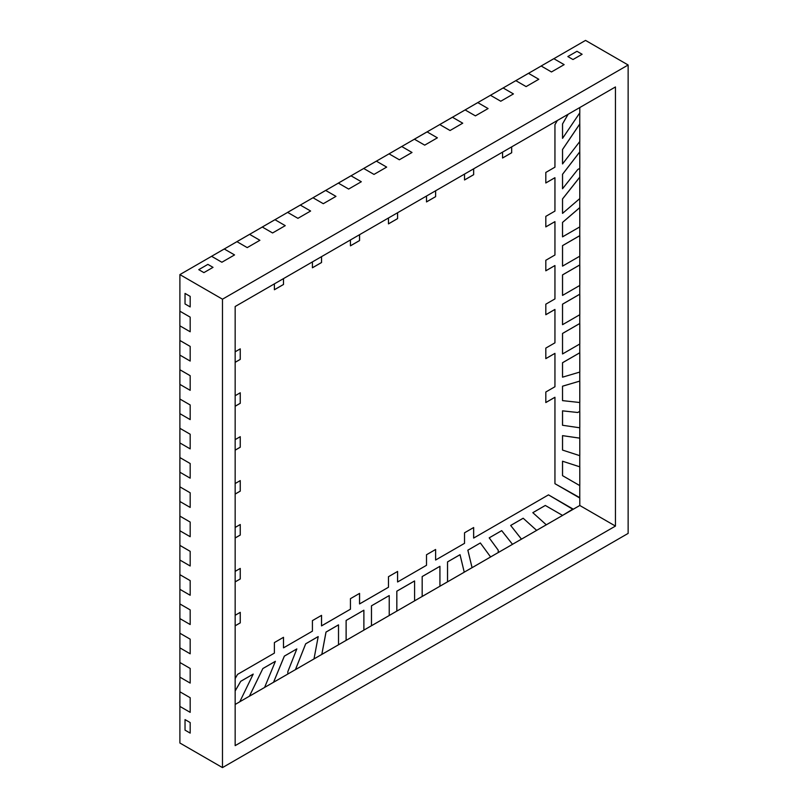 <?xml version="1.0" encoding="UTF-8"?>
<svg xmlns="http://www.w3.org/2000/svg" width="808" height="808" viewBox="0 0 808 808"><rect width="100%" height="100%" fill="white"/><g stroke="black" fill="none" stroke-linecap="round" stroke-linejoin="round"><path stroke-width="1.21" d="M179.891 442.935L190.183 448.874L179.891 442.935L179.891 457.57L179.891 442.935L190.183 448.874L190.183 434.239L179.891 428.301L179.891 413.656L190.183 419.604L179.891 413.656L179.891 428.301L190.183 434.239L190.183 448.874L190.183 434.239L179.891 428.301L179.891 442.935L190.183 448.874L190.183 434.239L179.891 428.301L179.891 442.935L179.891 428.27L179.861 442.915M190.183 404.959L179.891 399.021L179.891 384.386L190.183 390.325L179.891 384.386L179.891 399.021L190.183 404.959L190.183 419.604L190.183 404.959L190.183 419.604L179.891 413.656L190.183 419.604L190.183 404.959L179.891 399.021L179.891 413.656L179.861 399.011L179.861 413.646L179.861 399.011L190.183 404.959M190.183 375.69L179.891 369.751L179.891 355.106L190.183 361.055L179.891 355.106L179.891 369.751L190.183 375.69L190.183 390.325L190.183 375.69L190.183 390.325L179.891 384.386L190.183 390.325L190.183 375.69L179.891 369.751L179.891 384.386L179.861 369.731L179.861 384.366L179.861 369.731L190.183 375.69M190.183 346.41L179.891 340.471L179.891 325.836L190.183 331.775L179.891 325.836L179.891 340.471L190.183 346.41L190.183 361.055L190.183 346.41L190.183 361.055L179.891 355.106L190.183 361.055L190.183 346.41L179.891 340.471L179.861 355.096L179.861 340.461L190.183 346.41M190.183 317.14L179.891 311.191L179.891 274.599L211.585 256.308L221.877 262.246L211.585 256.308L179.891 274.599L179.891 311.191L190.183 317.14L190.183 331.775L190.183 317.14L190.183 331.775L179.891 325.836L190.183 331.775L190.183 317.14L179.891 311.191L179.861 325.816L179.861 311.181L190.183 317.14M179.891 472.215L190.183 478.154L179.891 472.215L179.891 486.85L179.891 472.215L190.183 478.154L190.183 463.519L179.891 457.57L190.183 463.519L190.183 478.154L190.183 463.519L179.891 457.57L179.891 472.215L190.183 478.154L190.183 463.519L179.891 457.57L179.891 472.215M439.764 124.563L450.056 130.512L439.764 124.563L427.089 131.886L439.764 124.563L450.056 130.512L462.731 123.19L452.44 117.251L465.115 109.928L475.407 115.867L465.115 109.928L452.44 117.251L462.731 123.19L450.056 130.512L462.731 123.19L452.44 117.251L439.764 124.563L450.056 130.512L462.731 123.19L452.44 117.251L439.764 124.563M488.082 108.555L477.791 102.606L490.466 95.293L500.758 101.232L490.466 95.293L477.791 102.606L488.082 108.555L475.407 115.867L488.082 108.555L475.407 115.867L465.115 109.928L475.407 115.867L488.082 108.555L477.791 102.606L465.085 109.938L477.76 102.596L488.082 108.555M513.433 93.92L503.142 87.971L515.817 80.648L526.109 86.597L515.817 80.648L503.142 87.971L513.433 93.92L500.758 101.232L513.433 93.92L500.758 101.232L490.466 95.293L500.758 101.232L513.433 93.92L503.142 87.971L490.446 95.304L503.121 87.961L513.433 93.92M538.795 79.275L528.493 73.336L541.178 66.014L551.47 71.963L541.178 66.014L528.493 73.336L538.795 79.275L526.109 86.597L538.795 79.275L526.109 86.597L515.817 80.648L526.109 86.597L538.795 79.275L528.493 73.336L515.797 80.669L528.472 73.316L538.795 79.275M564.146 64.64L553.854 58.701L585.537 40.4L628.139 64.993L222.483 299.192L222.483 767.6L628.139 533.401L628.139 64.993L628.139 533.401L222.483 767.6L179.891 743.006L179.891 706.414L190.183 712.353L179.891 706.414L179.891 743.006L222.483 767.6L222.483 299.192L179.891 274.599L222.483 299.192L628.139 64.993L585.537 40.4L553.854 58.701L564.146 64.64L551.47 71.963L564.146 64.64L551.47 71.963L541.178 66.014L551.47 71.963L564.146 64.64L553.854 58.701L541.148 66.003L553.823 58.681L564.146 64.64M414.403 139.208L424.705 145.147L414.403 139.208L401.728 146.521L414.403 139.208L424.705 145.147L437.381 137.825L427.089 131.886L437.381 137.825L424.705 145.147L437.381 137.825L427.089 131.886L414.403 139.208L424.705 145.147L437.381 137.825L427.089 131.886L414.403 139.208M179.891 647.865L190.183 653.803L179.891 647.865L179.891 662.499L179.891 647.865L190.183 653.803L190.183 639.168L179.891 633.23L179.891 618.585L190.183 624.534L179.891 618.585L179.891 633.23L190.183 639.168L190.183 653.803L190.183 639.168L179.891 633.23L179.891 647.865L190.183 653.803L190.183 639.168L179.891 633.23L179.891 647.865L179.891 633.199L179.861 647.844M179.891 677.134L190.183 683.083L179.891 677.134L179.891 691.779L179.891 677.134L190.183 683.083L190.183 668.448L179.891 662.499L190.183 668.448L190.183 683.083L190.183 668.448L179.891 662.499L179.891 677.134L190.183 683.083L190.183 668.448L179.891 662.499L179.891 677.134M262.287 227.028L272.579 232.967L262.287 227.028L249.611 234.35L262.287 227.028L272.579 232.967L285.254 225.654L274.962 219.705L287.638 212.393L297.93 218.332L287.638 212.393L274.962 219.705L285.254 225.654L272.579 232.967L285.254 225.654L274.962 219.705L262.287 227.028L272.579 232.967L285.254 225.654L274.962 219.705L262.287 227.028M236.936 241.663L247.228 247.612L236.936 241.663L224.26 248.985L236.936 241.663L247.228 247.612L259.903 240.289L249.611 234.35L259.903 240.289L247.228 247.612L259.903 240.289L249.611 234.35L236.936 241.663L247.228 247.612L259.903 240.289L249.611 234.35L236.936 241.663M190.183 697.718L179.891 691.779L190.183 697.718L190.183 712.353L190.183 697.718L190.183 712.353L179.891 706.414L179.891 691.779L179.891 706.414L190.183 712.353L190.183 697.718L179.861 691.759L179.861 706.404L179.861 691.759L179.891 706.414L179.891 691.779L190.183 697.718M179.891 560.035L190.183 565.984L179.891 560.035L179.891 574.67L179.891 530.765L190.183 536.704L179.891 530.765L179.891 545.4L190.183 551.339L179.891 545.4L179.891 560.035L190.183 565.984L190.183 551.339L190.183 565.984L190.183 551.339L179.891 545.4L179.861 560.025L190.183 565.984L190.183 551.339L179.891 545.37L179.891 560.035M234.552 254.924L224.26 248.985L234.552 254.924L221.877 262.246L234.552 254.924L221.877 262.246L211.585 256.308L221.877 262.246L234.552 254.924L224.26 248.985L211.585 256.308L224.23 248.975L211.555 256.318L224.23 248.975L234.552 254.924M338.35 183.113L348.642 189.062L338.35 183.113L325.674 190.436L338.35 183.113L348.642 189.062L361.317 181.739L351.026 175.801L363.701 168.478L373.993 174.417L363.701 168.478L351.026 175.801L361.317 181.739L348.642 189.062L361.317 181.739L351.026 175.801L338.35 183.113L348.642 189.062L361.317 181.739L351.026 175.801L338.35 183.113M179.891 603.95L179.891 589.315L190.183 595.254L179.891 589.315L179.891 603.95L190.183 609.889L179.891 603.95L179.891 618.585L179.861 603.94L179.861 618.575L190.183 624.534L190.183 609.889L190.183 624.534L190.183 609.889L179.891 603.919L179.861 618.575L190.183 624.534L190.183 609.889L179.891 603.95L179.891 618.585L179.891 603.95M179.891 516.12L179.891 501.485L190.183 507.424L179.891 501.485L179.891 516.12L190.183 522.069L179.891 516.12L179.891 530.765L179.861 516.11L179.861 530.745L190.183 536.704L190.183 522.069L190.183 536.704L190.183 522.069L179.891 516.09L179.861 530.745L190.183 536.704L190.183 522.069L179.891 516.12L179.891 530.765L179.891 516.12M300.313 205.07L312.999 197.758L323.291 203.697L312.999 197.758L300.313 205.07L310.615 211.019L300.313 205.07L287.638 212.393L297.93 218.332L310.615 211.019L297.93 218.332L310.615 211.019L300.313 205.07L287.638 212.393L297.93 218.332L310.615 211.019L300.313 205.07L287.638 212.393L300.293 205.06L287.618 212.373L300.313 205.07M376.376 161.156L389.052 153.843L399.344 159.782L389.052 153.843L376.376 161.156L386.668 167.105L376.376 161.156L363.701 168.478L373.993 174.417L386.668 167.105L373.993 174.417L386.668 167.105L376.376 161.156L363.701 168.478L373.993 174.417L386.668 167.105L376.376 161.156L363.671 168.468L376.356 161.146M335.966 196.374L325.674 190.436L335.966 196.374L323.291 203.697L335.966 196.374L323.291 203.697L312.999 197.758L323.291 203.697L335.966 196.374L325.674 190.436L312.999 197.758L325.644 190.415L312.969 197.768L325.644 190.415L335.966 196.374M412.019 152.47L401.728 146.521L412.019 152.47L399.344 159.782L412.019 152.47L399.344 159.782L389.052 153.843L399.344 159.782L412.019 152.47L401.728 146.521L389.032 153.853L401.707 146.511L412.019 152.47M190.183 580.619L179.891 574.67L190.183 580.619L190.183 595.254L190.183 580.619L190.183 595.254L179.891 589.315L179.891 574.67L179.891 589.315L190.183 595.254L190.183 580.619L179.861 574.66L179.891 589.315L179.861 574.66L179.891 589.315L179.891 574.67L190.183 580.619M190.183 492.789L179.891 486.85L190.183 492.789L190.183 507.424L190.183 492.789L190.183 507.424L179.891 501.485L190.183 507.424L190.183 492.789L179.891 486.85L179.891 501.485L179.861 486.83L179.861 501.475L179.861 486.83L190.183 492.789M190.183 722.574L185.032 719.595L190.183 722.574L190.183 733.109L185.032 730.139L190.183 733.109L190.183 722.574L190.183 733.109L190.183 722.574L185.032 719.595L185.032 730.139L185.032 719.595L185.032 730.139L190.183 733.109L185.032 730.139L185.032 719.595L190.183 722.574M567.842 56.56L576.973 51.288L582.114 54.267L576.973 51.288L567.842 56.56L572.993 59.529L567.842 56.56L576.973 51.288L567.842 56.56L572.993 59.529L582.114 54.267L572.993 59.529L582.114 54.267L572.993 59.529L567.842 56.56M198.758 269.65L207.888 264.378L213.029 267.357L207.888 264.378L198.758 269.65L203.899 272.619L198.758 269.65L207.888 264.378L198.758 269.65L203.899 272.619L213.029 267.357L203.899 272.619L213.029 267.357L203.899 272.619L198.758 269.65M185.032 303.949L185.032 293.415L190.183 296.385L185.032 293.415L185.032 303.949L190.183 306.929L185.032 303.949L185.032 293.415L185.032 303.949L190.183 306.929L190.183 296.385L190.183 306.929L190.183 296.385L190.183 306.929L185.032 303.949M572.993 509.01L548.491 494.87L572.993 509.01L562.55 515.413L579.79 505.485L615.454 526.079L235.158 745.643L235.158 306.515L615.454 86.951L615.454 526.079L579.79 505.485L573.013 509.394L548.491 494.87L572.993 509.01M579.76 497.647L579.76 485.598L562.55 475.659L579.79 485.618L579.79 466.822L562.55 461.227L562.55 475.659L562.52 461.216L579.76 466.812L579.76 455.672L579.76 466.812L562.52 461.216L562.52 475.639L562.52 461.216L562.52 475.639L562.52 461.216L562.52 475.639L562.52 461.216L579.79 466.822L579.79 485.618L562.52 475.639L579.76 485.598L579.76 497.647L554.945 483.689L579.447 497.839L554.945 483.689L554.945 397.284L545.814 402.556L554.914 397.263L545.814 402.525L545.814 392.011L554.945 386.739L554.945 353.369L545.814 358.641L545.814 348.096L554.945 342.834L554.945 309.454L545.814 314.726L554.914 309.444L545.814 314.696L545.814 304.182L554.945 298.92L554.945 265.539L545.814 270.811L545.814 260.277L554.945 255.005L554.945 221.634L545.814 226.897L545.814 216.362L554.945 211.09L554.945 177.72L545.814 182.982L554.914 177.699L545.814 182.962L545.814 172.447L554.945 167.175L554.945 124.684L557.369 120.493L554.945 124.684L554.945 167.175L545.814 172.447L545.814 182.982L554.945 177.72L554.945 211.09L545.814 216.362L545.814 226.897L554.945 221.634L545.814 226.866L554.945 221.634L554.945 255.005L545.814 260.277L545.814 270.811L554.945 265.539L545.814 270.781L554.945 265.539L554.945 298.92L545.814 304.182L545.814 314.726L554.945 309.454L554.945 342.834L545.814 348.096L545.814 358.641L554.945 353.369L545.814 358.611L554.945 353.369L554.945 386.739L545.814 392.011L545.814 402.556L554.945 397.284L554.945 483.689L579.79 497.667L579.79 505.485L579.79 497.667L554.945 483.689L579.76 497.647M235.158 625.786L240.228 622.867L240.228 612.353L240.228 622.867L240.228 612.353L240.228 622.867L235.158 625.786L240.228 622.867L240.228 612.353L240.228 622.867L235.158 625.786L240.259 622.877L235.158 625.816L240.259 622.877L240.259 612.343L240.259 622.877L235.158 625.786M235.158 581.881L240.228 578.952L240.228 568.438L240.228 578.952L240.228 568.438L240.228 578.952L235.158 581.881L240.228 578.952L240.228 568.438L240.228 578.952L235.158 581.881L240.259 578.962L235.158 581.901L240.259 578.962L240.259 568.428L240.259 578.962L235.158 581.881M235.158 537.966L240.228 535.037L240.228 524.523L240.228 535.037L240.228 524.523L240.228 535.037L235.158 537.966L240.228 535.037L240.228 524.523L240.228 535.037L235.158 537.966L240.259 535.048L235.158 537.997L240.259 535.048L240.259 524.513L240.259 535.048L235.158 537.966M235.158 494.052L240.228 491.123L240.228 480.609L240.228 491.123L240.228 480.609L240.228 491.123L235.158 494.052L240.228 491.123L240.228 480.609L240.228 491.123L235.158 494.052L240.259 491.133L235.158 494.082L240.259 491.133L240.259 480.598L240.259 491.133L235.158 494.052M235.158 450.137L240.228 447.208L240.228 436.704L240.228 447.208L240.228 436.704L240.228 447.208L235.158 450.137L240.228 447.208L240.228 436.704L240.228 447.208L235.158 450.137L240.259 447.228L235.158 450.167L240.259 447.228L240.259 436.684L240.259 447.228L235.158 450.137M235.158 406.222L240.228 403.293L240.228 392.789L240.228 403.293L240.228 392.789L240.228 403.293L235.158 406.222L240.228 403.293L240.228 392.789L240.228 403.293L235.158 406.222L240.259 403.313L235.158 406.252L240.259 403.313L240.259 392.769L240.259 403.313L235.158 406.222M235.158 362.307L240.228 359.378L240.228 348.874L240.228 359.378L240.228 348.874L240.228 359.378L235.158 362.307L240.228 359.378L240.228 348.874L240.228 359.378L235.158 362.307L240.259 359.398L235.158 362.337L240.259 359.398L240.259 348.854L240.259 359.398L235.158 362.307M274.387 289.719L283.487 284.466L283.487 278.609L283.487 284.466L274.387 289.719M312.413 267.761L321.513 262.509L321.513 256.651L321.513 262.509L312.413 267.761M350.44 245.814L359.54 240.552L359.54 234.704L359.54 240.552L350.44 245.814L350.44 239.956L350.44 245.834L359.57 240.572L359.54 234.704L359.57 240.572L350.44 245.834M388.466 223.856L397.576 218.594L397.576 212.746L397.576 218.594L388.466 223.856L388.466 217.998L388.466 223.887L397.597 218.614L397.576 212.746L397.597 218.614L388.466 223.887M426.503 201.899L435.603 196.647L435.603 190.789L435.603 196.647L426.503 201.899M464.529 179.942L473.629 174.69L473.629 168.832L473.629 174.69L464.529 179.942M502.556 157.984L511.666 152.732L511.666 146.874L511.666 152.732L502.556 157.984M579.76 438.138L579.76 427.796L579.76 438.138L562.52 435.633L579.76 438.138L562.52 435.633L562.52 450.066L562.52 435.633L562.52 450.066L562.52 435.633L562.52 450.066L562.52 435.633L579.76 438.138L562.52 435.633L579.79 438.158L562.55 435.653L562.55 450.086L579.79 455.682L579.79 438.158L579.79 455.682L562.55 450.086L562.52 435.633L579.76 438.138M562.52 425.271L562.52 410.838L577.73 412.494L579.76 411.322L579.76 402.505L579.76 411.322L577.73 412.494L562.52 410.838L562.52 425.271L562.52 410.838L562.52 425.271L562.52 410.838L562.52 425.271L579.79 427.796L579.79 411.333L577.76 412.504L562.55 410.858L562.55 425.291L562.52 410.838L577.76 412.504L579.79 411.333L579.79 427.796L562.52 425.271M562.52 400.627L562.52 386.194L579.76 381.093L579.76 372.074L579.76 381.093L562.52 386.194L562.52 400.627L562.52 386.194L562.52 400.627L562.52 386.194L562.52 400.627L579.79 402.515L562.55 400.637L562.52 386.194L579.76 381.093L562.52 386.194L562.52 400.627M562.52 377.154L562.52 362.721L579.76 352.773L579.76 344.016L579.76 352.773L562.52 362.721L562.52 377.154L562.52 362.721L562.55 377.174L579.79 372.064L579.79 352.783L562.55 362.741L562.52 377.154M562.52 353.944L562.52 333.451L579.76 323.493L579.76 314.736L579.76 323.493L562.52 333.451L562.52 353.944L562.52 333.451L579.76 323.493L562.52 333.451L562.55 353.954L562.52 333.451L579.79 323.503L562.52 333.451L579.79 323.503L562.55 333.462L562.52 353.944M562.52 324.664L562.52 304.172L579.76 294.213L579.76 285.466L579.76 294.213L562.52 304.172L562.52 324.664L562.52 304.172L579.76 294.213L562.52 304.172L562.55 324.675L562.52 304.172L579.79 294.233L562.52 304.172L579.79 294.233L562.55 304.182L562.52 324.664M562.52 295.385L562.52 274.892L579.76 264.943L579.76 256.187L579.76 264.943L562.52 274.892L562.52 295.385L562.52 274.892L562.52 295.385L562.52 274.892L579.76 264.943L562.52 274.892L562.52 295.385M562.52 266.115L562.52 245.622L579.76 235.663L579.76 226.917L579.76 235.663L562.52 245.622L562.52 266.115L562.52 245.622L562.52 266.115L562.52 245.622L579.76 235.663L562.52 245.622L562.52 266.115M562.52 236.835L562.52 222.402L579.76 207.606L579.76 198.596L579.76 207.606L562.52 222.402L562.52 236.835L562.52 222.402L562.52 236.835L562.52 222.402L579.76 207.606L562.52 222.402L562.52 236.835L579.79 226.897L579.79 207.616L562.55 222.422L562.52 236.835M562.52 213.363L562.52 198.93L579.76 177.154L579.76 168.357L579.76 177.154L562.52 198.93L562.52 213.363L562.52 198.93L562.55 213.383L579.79 198.576L579.79 177.174L562.55 198.95L562.52 213.363M562.52 188.719L562.52 174.286L579.76 151.874L579.76 141.562L579.76 151.874L562.52 174.286L562.52 188.719L562.52 174.286L562.52 188.719L562.52 174.286L579.76 151.874L562.52 174.286L562.52 188.719M562.52 163.923L562.52 149.49L579.76 123.988L579.76 112.898L579.76 123.988L562.52 149.49L562.52 163.923L562.52 149.49L562.52 163.923L562.52 149.49L579.76 123.988L562.52 149.49L562.52 163.923M562.52 138.35L562.52 123.917L568.064 114.312L562.52 123.917L562.52 138.35L562.52 123.917L562.52 138.35L562.52 123.917L568.064 114.312L562.52 123.917L562.52 138.35M264.61 687.426L273.538 682.265L284.325 656.126L296.829 648.915L284.325 656.126L296.829 648.915L284.325 656.126L296.829 648.915L284.355 656.146L273.559 682.285L287.82 674.054L287.82 671.711L296.849 648.925L284.325 656.126L273.538 682.265L284.325 656.126L273.538 682.265L284.325 656.126L296.829 648.915L287.82 671.711L287.82 674.054L273.538 682.265L284.325 656.126L273.538 682.265L264.61 687.426M287.82 674.024L295.435 669.63L305.676 643.804L318.17 636.593L305.676 643.804L295.435 669.63L305.676 643.804L318.17 636.593L305.676 643.804L295.435 669.63L305.676 643.804L295.435 669.63L305.697 643.825L295.455 669.64L321.806 654.409L325.998 632.068L338.501 624.857L325.998 632.068L321.806 654.409L325.998 632.068L321.806 654.409L325.998 632.068L321.806 654.409L338.522 644.774L338.522 624.867L326.028 632.088L321.826 654.419L314.009 658.904L318.201 636.603L305.697 643.825L318.17 636.593L305.676 643.804L318.201 636.603L313.999 658.934L287.82 674.024M338.522 644.754L346.107 640.37L346.107 620.463L363.853 610.212L346.107 620.463L363.853 610.212L346.107 620.463L363.853 610.212L346.107 620.463L346.107 640.37L346.107 620.463L363.883 610.232L346.107 620.463L346.127 640.39L346.127 620.473L346.127 640.39L363.883 630.139L363.883 610.232L363.883 630.139L338.522 644.754M363.883 630.109L371.458 625.735L371.458 605.828L389.204 595.577L371.458 605.828L389.204 595.577L371.458 605.828L389.204 595.577L371.458 605.828L371.458 625.735L371.458 605.828L389.204 595.577L371.458 605.828L371.458 625.735L371.458 605.828L371.458 625.735L371.488 605.838L371.488 625.745L389.234 615.504L396.809 611.101L396.809 591.183L414.565 580.942L396.809 591.183L396.809 611.101L396.809 591.183L414.565 580.942L396.809 591.183L396.809 611.101L396.809 591.183L396.809 611.101L396.839 591.204L396.839 611.111L414.585 600.869L422.17 596.455L422.17 576.548L439.916 566.307L422.17 576.548L422.17 596.455L422.17 576.548L439.916 566.307L422.17 576.548L422.19 596.476L422.19 576.569L422.19 596.476L439.936 586.224L447.521 581.821L447.521 561.913L460.015 554.692L447.521 561.913L460.015 554.692L447.521 561.913L460.015 554.692L447.521 561.913L447.521 581.821L447.521 561.913L447.541 581.841L464.246 572.195L460.045 554.712L447.521 561.913L447.541 581.841L439.936 586.204L439.916 566.307L422.17 576.548L439.936 566.317L422.19 576.569L439.936 566.317L439.936 586.224L414.585 600.839L414.585 580.952L396.809 591.183L414.585 580.952L396.839 591.204L414.585 580.952L414.585 600.869L389.234 615.474L389.234 595.597L389.234 615.504L363.883 630.109M464.236 572.175L472.044 567.66L467.842 550.177L480.346 542.966L467.842 550.177L480.346 542.966L467.842 550.177L480.346 542.966L467.872 550.187L472.074 567.681L498.223 552.551L498.223 550.208L489.194 537.855L501.687 530.634L489.194 537.855L498.223 550.208L489.194 537.855L498.223 550.208L489.194 537.855L501.687 530.634L489.194 537.855L498.223 550.208L498.223 552.551L498.253 550.218L489.214 537.865L498.253 550.218L498.253 552.561L498.253 550.218L498.253 552.561L512.504 544.329L501.718 530.654L489.194 537.855L501.687 530.634L512.504 544.329L490.597 556.954L480.346 542.966L467.842 550.177L472.074 567.681L464.236 572.175M512.494 544.309L521.453 539.138L510.666 525.452L523.16 518.241L510.666 525.452L521.453 539.138L510.666 525.452L521.453 539.138L510.666 525.452L523.16 518.241L510.666 525.452L521.483 539.148L510.666 525.452L523.19 518.251L510.666 525.452L523.16 518.241L510.686 525.473L521.483 539.148L536.653 530.391L523.19 518.251L536.653 530.391L512.494 544.309M536.633 530.371L546.279 524.806L532.815 512.666L545.309 505.454L532.815 512.666L546.279 524.806L532.815 512.666L546.279 524.806L532.815 512.666L545.309 505.454L532.815 512.666L546.279 524.806L532.836 512.686L546.309 524.816L562.58 515.423L545.309 505.454L532.836 512.686L545.309 505.454L562.58 515.423L536.633 530.371M473.629 538.057L473.629 527.543L473.66 538.067L548.491 494.87L573.013 509.03L548.491 494.87L473.66 538.067L473.66 527.533L464.529 532.795L473.66 527.533L473.629 538.057M435.603 560.015L435.603 549.501L435.623 560.025L464.529 543.34L464.529 532.795L464.529 543.34L435.623 560.025L435.623 549.48L426.503 554.753L435.623 549.48L435.603 560.015M397.576 581.962L397.576 571.458L397.597 581.982L426.503 565.297L426.503 554.753L426.503 565.297L397.597 581.982L397.597 571.438L388.466 576.71L397.597 571.438L397.576 581.962M359.54 603.919L359.54 593.415L359.54 603.919L359.54 593.415L359.54 603.919L359.54 593.415L359.54 603.919L388.466 587.254L388.466 576.71L388.466 587.254L359.57 603.94L359.57 593.395L359.57 603.94M321.513 625.877L321.513 615.373L321.513 625.877L321.513 615.373L321.513 625.877L321.513 615.373L321.513 625.877L350.44 609.202L350.44 598.667L359.57 593.395L350.44 598.667L350.44 609.202L321.544 625.897L321.544 615.353L321.544 625.897M283.487 647.834L283.487 637.32L283.507 647.854L312.413 631.159L312.413 620.625L321.544 615.353L312.413 620.625L312.413 631.159L283.507 647.854L283.507 637.31L274.387 642.582L283.507 637.31L283.487 647.834M235.158 690.921L240.703 681.316L253.207 674.094L240.703 681.316L253.207 674.094L240.703 681.316L253.207 674.094L240.703 681.316L235.158 690.981L240.733 681.326L253.227 674.114L240.703 681.316L235.158 690.921M239.784 701.758L249.389 696.213L262.863 668.529L275.356 661.308L262.863 668.529L275.356 661.308L262.863 668.529L275.356 661.308L262.863 668.529L249.389 696.213L262.863 668.529L249.389 696.213L262.863 668.529L249.419 696.223L264.59 687.467L275.387 661.328L262.883 668.539L275.387 661.328L264.59 687.467L249.389 696.213L262.863 668.529L249.389 696.213L239.784 701.758M615.454 86.951L615.454 526.079L235.158 745.643L235.158 306.515L615.454 86.951M579.76 264.943L562.52 274.892L579.79 264.953L562.55 274.912L562.55 295.405L579.79 285.446L562.55 295.405L562.55 274.912L579.79 264.953L579.79 285.446L579.76 264.943M579.76 207.606L562.52 222.402L579.76 207.606L579.79 226.897L562.55 236.855L562.52 222.402L579.76 207.606M579.76 235.663L562.52 245.622L579.79 235.684L562.55 245.632L562.55 266.125L579.79 256.176L562.55 266.125L562.55 245.632L579.79 235.684L579.79 256.176L579.76 235.663M579.76 177.154L562.52 198.93L579.76 177.154L562.52 198.93L579.76 177.154L579.79 198.576L562.55 213.383L562.52 198.93L579.76 177.154M568.064 114.312L562.52 123.917L568.064 114.312M579.76 123.988L562.52 149.49L579.79 123.998L562.55 149.51L562.55 163.943L579.79 141.521L562.55 163.943L562.55 149.51L579.79 123.998L579.79 141.521L579.76 123.988M579.76 151.874L562.52 174.286L579.79 151.884L562.55 174.306L562.55 188.739L577.76 169.518L562.55 188.739L562.55 174.306L579.79 151.884L579.79 168.347L577.76 169.518L579.79 168.347L579.76 151.874M579.76 411.322L577.73 412.494L579.76 411.322M579.76 381.093L562.52 386.194L579.79 381.103L562.55 386.214L579.79 381.103L579.79 402.515L579.76 381.093M579.76 352.773L562.52 362.721L562.55 377.174L579.79 372.064L579.79 352.783L562.52 362.721L579.76 352.773M338.501 624.857L325.998 632.068L338.522 624.867L325.998 632.068L321.826 654.419L338.522 644.774L338.501 624.857M511.666 146.874L511.686 152.742L502.556 158.014L502.556 152.126L502.556 158.014L511.686 152.742L511.686 146.864M473.629 168.832L473.629 174.69L464.529 179.972L464.529 174.084L464.529 179.972L473.66 174.7L473.66 168.811M435.603 190.789L435.603 196.647L426.503 201.929L426.503 196.041L426.503 201.929L435.623 196.657L435.623 190.769M321.513 256.651L321.544 262.529L312.413 267.791L312.413 261.913L312.413 267.791L321.544 262.529L321.544 256.641M283.487 278.609L283.487 284.466L274.387 289.749L274.387 283.871L274.387 289.749L283.507 284.487L283.507 278.598M582.114 54.267L576.973 51.288L582.114 54.267M213.029 267.357L207.888 264.378L213.029 267.357M190.183 296.385L185.032 293.415L190.183 296.385M397.576 212.746L397.576 218.594L397.576 212.746M359.54 234.704L359.54 240.552L359.54 234.704M179.891 662.469L179.861 677.124L179.891 662.469M427.058 131.866L414.383 139.188L427.058 131.866M350.995 175.78L338.32 183.103L350.995 175.78M249.591 234.33L236.906 241.653L249.591 234.33M274.942 219.695L262.267 227.018L274.942 219.695M452.409 117.231L439.734 124.553L452.409 117.231M179.891 457.54L179.861 472.195L179.891 457.54M235.158 678.558L237.582 674.367L274.387 653.116L274.387 642.582L274.387 653.116L237.582 674.367L235.158 678.558M397.597 212.726L397.597 218.614L397.597 212.726M359.57 234.684L359.57 240.572L359.57 234.684M235.158 351.803L240.259 348.854L235.158 351.803M235.158 395.718L240.259 392.769L235.158 395.718M235.158 439.623L240.259 436.684L235.158 439.623M235.158 483.538L240.259 480.598L235.158 483.538M235.158 527.452L240.259 524.513L235.158 527.452M235.158 571.367L240.259 568.428L235.158 571.367M235.158 615.282L240.259 612.343L235.158 615.282M568.125 114.282L562.55 123.937L562.55 138.36L579.79 112.857L562.55 138.36L562.55 123.937L568.125 114.282M579.79 112.857L579.79 107.545L579.79 112.857M235.158 704.455L239.764 701.798L253.207 674.094L239.764 701.798L235.158 704.455M490.608 556.975L472.074 567.681L467.842 550.177L480.346 542.966L490.608 556.975M464.246 572.195L447.541 581.841L447.541 561.924L460.015 554.692L464.246 572.195M579.79 343.996L562.55 353.954L579.79 343.996L579.79 323.503L579.79 343.996M579.79 314.726L562.55 324.675L579.79 314.726L579.79 294.233L579.79 314.726"/></g></svg>

